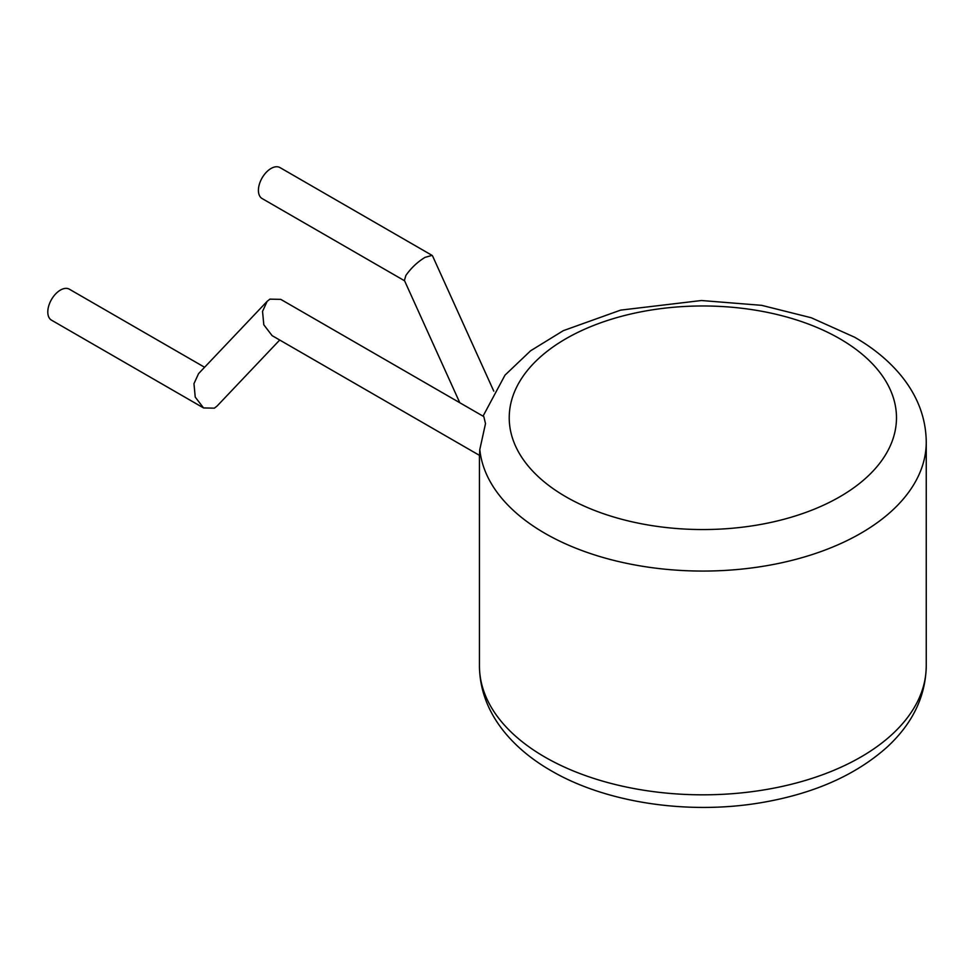 <?xml version="1.0" encoding="UTF-8"?>
<svg xmlns="http://www.w3.org/2000/svg" width="975" height="975" viewBox="0 0 975 975"><rect width="100%" height="100%" fill="white"/><g stroke="black" fill="none" stroke-linecap="round" stroke-linejoin="round"><path stroke-width="1.46" d="M204.604 367.27L69.359 289.197A17.867 10.323 120 0 0 60.426 290.075A17.867 10.323 120 0 0 48.75 305.833A17.867 10.323 120 0 0 51.492 320.153L203.556 407.94L195.232 397.093L193.964 383.675L198.571 373.62L267.15 301.336L269.904 299.142L280.763 299.362L483.819 416.605L485.501 423.613L479.81 449.512A223.409 128.98 0 0 0 544.867 533.288A223.409 128.98 0 0 0 788.336 561.247A223.409 128.98 0 0 0 926.25 442.089L926.25 665.84A223.409 128.98 180 0 1 788.336 785.009A223.409 128.98 180 0 1 544.867 757.051A223.409 128.98 180 0 1 479.444 665.84L479.444 455.349M479.785 449.499C479.432 457.202 479.444 457.202 479.81 449.512M493.777 391.133L432.571 255.95L432.059 255.377L425.039 257.376C417.532 261.922 411.133 267.954 405.856 275.486L404.418 280.422L459.786 402.724M432.059 255.377L279.996 167.59A17.867 10.323 120 0 0 271.05 168.468A17.867 10.323 120 0 0 259.374 184.226A17.867 10.323 120 0 0 262.117 198.547L404.588 280.8M267.15 301.336L262.543 311.391L263.811 324.809L272.135 335.656L479.493 455.374M203.556 407.94L214.402 408.159L217.157 405.966L279.715 340.031M509.474 412.133A193.623 111.784 0 0 0 772.407 522.088A193.623 111.784 0 0 0 839.755 338.715A193.623 111.784 0 0 0 633.287 313.438A193.623 111.784 0 0 0 509.474 412.133M479.444 665.84C479.688 689.764 488.024 711.86 504.441 732.103C516.567 746.911 532.106 759.769 551.046 770.677C606.133 802.937 688.496 815.076 761.402 802.632C813.784 793.711 855.733 775.162 887.238 746.972C912.673 723.389 925.677 696.345 926.25 665.84M483.039 416.154L504.989 375.156L530.619 350.768L563.331 330.659L620.636 310.123L701.452 300.519L761.646 305.333L811.249 317.753L854.648 337.24C873.624 348.173 889.188 361.067 901.327 375.911C917.694 396.143 925.994 418.19 926.25 442.089"/></g></svg>
